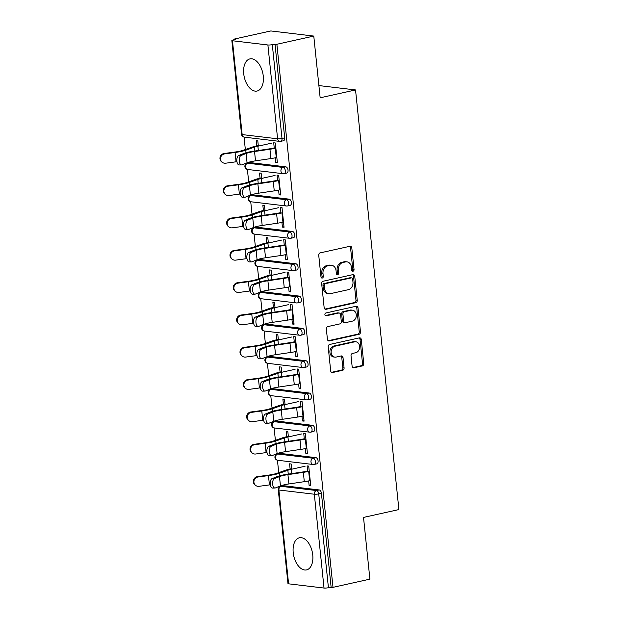<?xml version="1.0" encoding="UTF-8"?>
<svg xmlns="http://www.w3.org/2000/svg" width="619" height="619" viewBox="0 0 619 619"><rect width="100%" height="100%" fill="white"/><g stroke="black" fill="none" stroke-linecap="round" stroke-linejoin="round"><path stroke-width="0.93" d="M353.031 271.223A1.447 1.161 96.8 0 0 354.045 269.544L351.809 247.94A2.074 1.664 96.8 0 0 350.4 246.254A2.074 1.664 96.8 0 0 349.952 246.277L320.178 252.885A2.074 1.664 96.8 0 0 318.739 255.283L320.967 276.886A1.447 1.161 96.8 0 0 323.28 276.376L322.994 273.575A6.631 5.316 96.8 0 1 327.613 265.899L330.097 265.35A6.631 5.316 96.8 0 1 331.552 265.272A6.631 5.316 96.8 0 1 336.063 270.673L336.349 273.474A1.447 1.161 96.8 0 0 338.663 272.956L338.376 270.163A6.631 5.316 96.8 0 1 342.996 262.479L345.479 261.93A6.631 5.316 96.8 0 1 346.934 261.852A6.631 5.316 96.8 0 1 351.437 267.261L351.731 270.054A1.447 1.161 96.8 0 0 353.031 271.223M352.118 270.936A1.447 1.161 96.8 0 0 352.791 269.397L350.563 247.793A2.074 1.664 96.8 0 0 349.743 246.323M321.354 277.769A1.447 1.161 96.8 0 0 322.035 276.221L321.741 273.428L322.994 273.575M336.736 274.349A1.447 1.161 96.8 0 0 337.409 272.809L337.123 270.016L338.376 270.163M312.75 554.995A16.458 9.471 -102.5 0 0 299.418 537.764A16.458 9.471 -102.5 0 0 293.22 552.666A16.458 9.471 -102.5 0 0 306.552 569.898A16.458 9.471 -102.5 0 0 312.75 554.995M263.268 76.129A16.458 9.471 -102.5 0 0 249.929 58.898A16.458 9.471 -102.5 0 0 243.731 73.8A16.458 9.471 -102.5 0 0 257.063 91.032A16.458 9.471 -102.5 0 0 263.268 76.129M352.095 366.108A2.074 1.664 96.8 0 0 353.503 367.802A2.074 1.664 96.8 0 0 353.96 367.779L362.308 365.922A2.074 1.664 96.8 0 0 363.755 363.523L361.279 339.529A2.074 1.664 96.8 0 0 359.871 337.842A2.074 1.664 96.8 0 0 359.415 337.866L329.648 344.474A2.074 1.664 96.8 0 0 328.202 346.872L330.678 370.866A2.074 1.664 96.8 0 0 332.086 372.553A2.074 1.664 96.8 0 0 332.542 372.53L342.632 370.294A2.074 1.664 96.8 0 0 344.079 367.887L343.019 357.62A2.074 1.664 96.8 0 0 341.603 355.933A2.074 1.664 96.8 0 0 341.154 355.956L336.148 357.07A5.54 4.441 96.8 0 1 334.933 357.132A5.54 4.441 96.8 0 1 331.126 351.863A5.54 4.441 96.8 0 1 335.026 346.191L354.625 341.843A5.54 4.441 96.8 0 1 355.84 341.781A5.54 4.441 96.8 0 1 359.639 347.05A5.54 4.441 96.8 0 1 355.747 352.714L352.482 353.441A2.074 1.664 96.8 0 0 351.035 355.84L352.095 366.108M232.465 40.753L242.161 134.578L277.598 138.803L267.895 44.978L232.465 40.753A3.165 0.511 -5.9 0 1 231.846 40.514A3.165 0.511 -5.9 0 1 233.115 39.964L235.808 39.368L233.928 39.144L270.828 30.95L313.779 36.072L320.155 97.794L355.538 89.941L398.899 509.569L363.515 517.422L369.899 579.144L332.999 587.338L276.879 44.266L272.306 44.638L282.001 138.463L284.694 137.867L274.998 44.042M313.779 36.072L276.879 44.266M355.778 302.691A2.074 1.664 96.8 0 0 357.225 300.292L354.741 276.306A2.074 1.664 96.8 0 0 353.333 274.612A2.074 1.664 96.8 0 0 352.876 274.635L323.11 281.25A2.074 1.664 96.8 0 0 321.671 283.649L324.147 307.635A2.074 1.664 96.8 0 0 325.555 309.33A2.074 1.664 96.8 0 0 326.012 309.307L355.778 302.691L354.525 302.544A2.074 1.664 96.8 0 0 355.971 300.145L353.488 276.151A2.074 1.664 96.8 0 0 352.675 274.681M358.006 307.914L360.49 331.908A2.074 1.664 96.8 0 1 359.043 334.306L329.277 340.914A2.074 1.664 96.8 0 1 328.821 340.937A2.074 1.664 96.8 0 1 327.412 339.251L326.352 328.983A2.074 1.664 96.8 0 1 327.799 326.584L339.87 323.899A2.074 1.664 96.8 0 0 341.309 321.501L340.605 314.692A2.074 1.664 96.8 0 0 339.197 313.005A2.074 1.664 96.8 0 0 338.748 313.028L326.174 315.814A1.447 1.161 96.8 0 1 325.88 312.974L356.149 306.25A2.074 1.664 96.8 0 1 356.598 306.227A2.074 1.664 96.8 0 1 358.006 307.914L356.761 307.767L359.237 331.761L360.49 331.908M355.538 89.941L318.893 85.569M267.895 44.978A3.165 0.511 -5.9 0 0 272.306 44.638M332.999 587.338L328.426 587.71A3.165 0.511 174.1 0 1 324.023 588.05L288.586 583.825A3.165 0.511 174.1 0 1 287.967 583.585L278.271 489.761A3.165 0.511 174.1 0 0 278.89 490L288.586 583.825M280.167 486.534L280.113 486.047M278.728 472.653L277.444 460.226M276.825 454.222L276.778 453.742M275.393 440.341L274.109 427.915M273.482 421.91L273.436 421.431M272.051 408.029L270.766 395.603M270.147 389.599L270.093 389.119M268.716 375.718L267.431 363.291M266.804 357.287L266.758 356.807M265.373 343.406L264.089 330.979M263.47 324.975L263.415 324.495M262.03 311.094L260.754 298.675M260.127 292.663L260.081 292.183M258.696 278.782L257.411 266.363M256.792 260.351L256.738 259.872M255.353 246.478L254.069 234.052M253.45 228.04L253.403 227.56M252.018 214.166L250.734 201.74M250.115 195.728L250.061 195.248M248.676 181.854L247.391 169.428M246.772 163.424L246.726 162.936M245.341 149.543L244.056 137.116M233.997 39.771L233.928 39.144M256.715 145.906L256.173 140.706L257.806 140.9L258.34 146.099M274.294 148.49L273.706 142.796L275.331 142.989L277.366 162.665L275.741 162.472L277.312 162.124M258.44 160.406L259.794 160.213M275.254 157.806L275.741 162.472M315.883 457.65A3.165 1.818 77.5 0 1 318.089 460.977A3.165 1.818 77.5 0 1 316.897 463.84L314.197 464.443A3.165 1.818 77.5 0 0 315.388 461.573A3.165 1.818 -102.5 0 0 313.191 458.246L315.883 457.65L280.453 453.418L277.753 454.021L313.191 458.246A3.165 2.538 -83.2 0 0 310.986 461.913A3.165 2.538 96.8 0 0 313.137 464.498A3.165 3.165 0 0 0 314.197 464.443M277.389 454.036A3.165 3.165 0 0 0 277.699 460.265A3.165 2.538 96.8 0 1 275.548 457.689A3.165 2.538 -83.2 0 1 277.753 454.021A3.165 1.818 77.5 0 0 277.389 454.036L280.09 453.441A3.165 1.818 77.5 0 1 280.453 453.418M283.788 485.729L281.096 486.333A3.165 1.818 77.5 0 0 280.732 486.348L283.425 485.745A3.165 1.818 77.5 0 1 283.788 485.729L319.226 489.954A3.165 1.818 77.5 0 1 321.423 493.289L318.731 493.885L328.426 587.71M331.119 587.114L321.423 493.289M284.694 137.867A3.165 1.818 77.5 0 1 283.502 140.73L280.809 141.333A3.165 1.818 77.5 0 0 282.001 138.463A3.165 0.511 -5.9 0 1 277.598 138.803A3.165 2.538 96.8 0 0 279.749 141.387A3.165 3.165 0 0 0 280.809 141.333M288.493 451.212L289.847 451.011M288.392 436.898L287.85 431.698L286.226 431.505L286.759 436.704M304.347 439.289L303.759 433.594L305.384 433.787L307.419 453.464L305.786 453.27L307.357 452.922M305.306 448.605L305.786 453.27M309.206 393.026A3.165 1.818 77.5 0 1 311.411 396.353A3.165 1.818 77.5 0 1 310.22 399.224L307.519 399.82A3.165 1.818 77.5 0 0 308.711 396.957A3.165 1.818 -102.5 0 0 306.513 393.622L309.206 393.026L273.776 388.802L271.076 389.397L306.513 393.622A3.165 2.538 -83.2 0 0 304.308 397.29A3.165 2.538 96.8 0 0 306.459 399.874A3.165 3.165 0 0 0 307.519 399.82M270.712 389.413A3.165 3.165 0 0 0 271.021 395.649A3.165 2.538 96.8 0 1 268.87 393.065A3.165 2.538 -83.2 0 1 271.076 389.397A3.165 1.818 77.5 0 0 270.712 389.413L273.412 388.817A3.165 1.818 77.5 0 1 273.776 388.802M281.815 386.589L283.169 386.388M281.715 372.274L281.173 367.075L279.548 366.881L280.082 372.081M297.669 374.665L297.081 368.97L298.706 369.164L300.741 388.84L299.109 388.647L300.679 388.299M298.629 383.981L299.109 388.647M302.529 328.403A3.165 1.818 77.5 0 1 304.734 331.73A3.165 1.818 77.5 0 1 303.542 334.6L300.842 335.196A3.165 1.818 77.5 0 0 302.033 332.333A3.165 1.818 -102.5 0 0 299.836 328.999L302.529 328.403L267.099 324.178L264.398 324.774L299.836 328.999A3.165 2.538 -83.2 0 0 297.631 332.666A3.165 2.538 96.8 0 0 299.782 335.25A3.165 3.165 0 0 0 300.842 335.196M264.034 324.789A3.165 3.165 0 0 0 264.344 331.026A3.165 2.538 96.8 0 1 262.193 328.441A3.165 2.538 -83.2 0 1 264.398 324.774A3.165 1.818 77.5 0 0 264.034 324.789L266.727 324.194A3.165 1.818 77.5 0 1 267.099 324.178M275.138 321.965L276.492 321.764M275.037 307.651L274.496 302.451L272.871 302.258L273.405 307.457M290.984 310.042L290.396 304.347L292.029 304.548L294.064 324.224L292.431 324.023L294.002 323.675M291.951 319.365L292.431 324.023M295.851 263.779A3.165 1.818 77.5 0 1 298.056 267.114A3.165 1.818 77.5 0 1 296.857 269.977L294.164 270.573A3.165 1.818 77.5 0 0 295.356 267.71A3.165 1.818 -102.5 0 0 293.158 264.375L295.851 263.779L260.421 259.554L257.721 260.15L293.158 264.375A3.165 2.538 -83.2 0 0 290.953 268.05A3.165 2.538 96.8 0 0 293.104 270.627A3.165 3.165 0 0 0 294.164 270.573M257.357 260.173A3.165 3.165 0 0 0 257.666 266.402A3.165 2.538 96.8 0 1 255.515 263.818A3.165 2.538 -83.2 0 1 257.721 260.15A3.165 1.818 77.5 0 0 257.357 260.173L260.05 259.57A3.165 1.818 77.5 0 1 260.421 259.554M268.46 257.342L269.814 257.14M268.36 243.027L267.818 237.835L266.193 237.634L266.727 242.834M284.307 245.418L283.719 239.731L285.351 239.924L287.386 259.601L285.754 259.407L287.324 259.059M285.274 254.742L285.754 259.407M289.174 199.156A3.165 1.818 77.5 0 1 291.371 202.49A3.165 1.818 77.5 0 1 290.179 205.353L287.487 205.957A3.165 1.818 77.5 0 0 288.678 203.086A3.165 1.818 -102.5 0 0 286.481 199.759L289.174 199.156L253.744 194.931L251.043 195.534L286.481 199.759A3.165 2.538 -83.2 0 0 284.276 203.427A3.165 2.538 96.8 0 0 286.427 206.003A3.165 3.165 0 0 0 287.487 205.957M250.68 195.55A3.165 3.165 0 0 0 250.989 201.779A3.165 2.538 96.8 0 1 248.838 199.202A3.165 2.538 -83.2 0 1 251.043 195.534A3.165 1.818 77.5 0 0 250.68 195.55L253.372 194.946A3.165 1.818 77.5 0 1 253.744 194.931M261.783 192.718L263.137 192.517M261.682 178.411L261.141 173.212L259.516 173.018L260.05 178.218M277.629 180.794L277.041 175.107L278.674 175.301L280.701 194.977L279.076 194.784L280.647 194.436M278.596 190.118L279.076 194.784M285.839 166.844A3.165 1.818 77.5 0 1 288.036 170.179A3.165 1.818 77.5 0 1 286.845 173.041L284.144 173.645A3.165 1.818 77.5 0 0 285.344 170.774A3.165 1.818 -102.5 0 0 283.138 167.447L285.839 166.844L250.401 162.619L247.708 163.223L283.138 167.447A3.165 2.538 -83.2 0 0 280.933 171.115A3.165 2.538 96.8 0 0 283.084 173.691A3.165 3.165 0 0 0 284.144 173.645M247.337 163.238A3.165 3.165 0 0 0 247.654 169.467A3.165 2.538 96.8 0 1 245.495 166.89A3.165 2.538 -83.2 0 1 247.708 163.223A3.165 1.818 77.5 0 0 247.337 163.238L250.037 162.635A3.165 1.818 77.5 0 1 250.401 162.619M280.972 213.106L280.384 207.419L282.009 207.613L284.044 227.289L282.419 227.096L283.989 226.747M281.931 222.43L282.419 227.096M265.118 225.03L266.479 224.829M265.017 210.723L264.483 205.523L262.851 205.33L263.392 210.53M292.516 231.467A3.165 1.818 77.5 0 1 294.714 234.802A3.165 1.818 77.5 0 1 293.522 237.665L290.829 238.261A3.165 1.818 77.5 0 0 292.021 235.398A3.165 1.818 -102.5 0 0 289.816 232.071L292.516 231.467L257.078 227.243L254.386 227.838L289.816 232.071A3.165 2.538 -83.2 0 0 287.611 235.738A3.165 2.538 96.8 0 0 289.762 238.315A3.165 3.165 0 0 0 290.829 238.261M254.014 227.862A3.165 3.165 0 0 0 254.332 234.09A3.165 2.538 96.8 0 1 252.181 231.506A3.165 2.538 -83.2 0 1 254.386 227.838A3.165 1.818 77.5 0 0 254.014 227.862L256.715 227.258A3.165 1.818 77.5 0 1 257.078 227.243M287.649 277.73L287.061 272.043L288.686 272.236L290.721 291.913L289.096 291.719L290.667 291.363M288.609 287.054L289.096 291.719M271.795 289.653L273.157 289.452M271.695 275.339L271.161 270.139L269.528 269.946L270.07 275.146M299.194 296.091A3.165 1.818 77.5 0 1 301.391 299.418A3.165 1.818 77.5 0 1 300.2 302.289L297.507 302.884A3.165 1.818 77.5 0 0 298.698 300.022A3.165 1.818 -102.5 0 0 296.493 296.687L299.194 296.091L263.756 291.866L261.063 292.462L296.493 296.687A3.165 2.538 -83.2 0 0 294.288 300.354A3.165 2.538 96.8 0 0 296.439 302.939A3.165 3.165 0 0 0 297.507 302.884M260.7 292.478A3.165 3.165 0 0 0 261.009 298.714A3.165 2.538 96.8 0 1 258.858 296.13A3.165 2.538 -83.2 0 1 261.063 292.462A3.165 1.818 77.5 0 0 260.7 292.478L263.392 291.882A3.165 1.818 77.5 0 1 263.756 291.866M294.327 342.353L293.739 336.659L295.364 336.852L297.399 356.529L295.774 356.335L297.344 355.987M295.286 351.677L295.774 356.335M278.473 354.277L279.834 354.076M278.372 339.963L277.838 334.763L276.206 334.57L276.747 339.769M305.871 360.715A3.165 1.818 77.5 0 1 308.069 364.042A3.165 1.818 77.5 0 1 306.877 366.912L304.184 367.508A3.165 1.818 77.5 0 0 305.376 364.645A3.165 1.818 -102.5 0 0 303.171 361.31L305.871 360.715L270.433 356.49L267.741 357.086L303.171 361.31A3.165 2.538 -83.2 0 0 300.966 364.978A3.165 2.538 96.8 0 0 303.124 367.562A3.165 3.165 0 0 0 304.184 367.508M267.377 357.101A3.165 3.165 0 0 0 267.687 363.338A3.165 2.538 96.8 0 1 265.536 360.753A3.165 2.538 -83.2 0 1 267.741 357.086A3.165 1.818 77.5 0 0 267.377 357.101L270.07 356.505A3.165 1.818 77.5 0 1 270.433 356.49M301.004 406.977L300.416 401.282L302.041 401.476L304.076 421.152L302.451 420.959L304.022 420.611M301.971 416.293L302.451 420.959M285.158 418.901L286.512 418.699M285.05 404.586L284.516 399.387L282.883 399.193L283.425 404.393M312.549 425.338A3.165 1.818 77.5 0 1 314.746 428.665A3.165 1.818 77.5 0 1 313.554 431.528L310.862 432.132A3.165 1.818 77.5 0 0 312.053 429.261A3.165 1.818 -102.5 0 0 309.856 425.934L312.549 425.338L277.111 421.106L274.418 421.709L309.856 425.934A3.165 2.538 -83.2 0 0 307.643 429.601A3.165 2.538 96.8 0 0 309.802 432.186A3.165 3.165 0 0 0 310.862 432.132M274.055 421.725A3.165 3.165 0 0 0 274.364 427.961A3.165 2.538 96.8 0 1 272.213 425.377A3.165 2.538 -83.2 0 1 274.418 421.709A3.165 1.818 77.5 0 0 274.055 421.725L276.747 421.129A3.165 1.818 77.5 0 1 277.111 421.106M307.682 471.601L307.094 465.906L308.719 466.099L310.753 485.776L309.129 485.582L310.699 485.234M308.649 480.917L309.129 485.582M291.835 483.516L293.189 483.323M291.727 469.21L291.193 464.01L289.568 463.817L290.102 469.016M346.934 261.852L345.681 261.705A6.631 5.316 96.8 0 0 344.226 261.783L345.479 261.93M337.123 270.016A6.631 5.316 96.8 0 1 341.742 262.332L344.226 261.783M331.552 265.272L330.298 265.118A6.631 5.316 96.8 0 0 328.844 265.195L330.097 265.35M321.741 273.428A6.631 5.316 96.8 0 1 326.36 265.744L328.844 265.195M324.96 309.105L354.525 302.544M352.66 279.053A1.447 1.161 96.8 0 0 351.352 277.885L325.223 283.688A1.447 1.161 96.8 0 0 324.217 285.367L324.518 288.315A6.631 5.316 96.8 0 0 329.029 293.723A6.631 5.316 96.8 0 0 330.484 293.646L348.342 289.684A6.631 5.316 96.8 0 0 352.962 282.001L352.66 279.053M351.669 277.869L350.424 277.722A1.447 1.161 96.8 0 0 350.099 277.738L351.352 277.885M329.029 293.723L327.776 293.576A6.631 5.316 96.8 0 1 323.265 288.168L322.963 285.22A1.447 1.161 96.8 0 1 323.969 283.541L350.099 277.738M328.232 340.721L357.79 334.159A2.074 1.664 96.8 0 0 359.237 331.761M339.197 313.005L337.951 312.85A2.074 1.664 96.8 0 0 337.494 312.874L325.315 315.582M352.397 321.122A5.54 4.441 96.8 0 0 356.296 315.45A5.54 4.441 96.8 0 0 352.49 310.181A5.54 4.441 96.8 0 0 351.275 310.243L344.365 311.775A2.074 1.664 96.8 0 0 342.926 314.181L343.63 320.99A2.074 1.664 96.8 0 0 345.038 322.677A2.074 1.664 96.8 0 0 345.495 322.654L352.397 321.122M352.49 310.181L351.236 310.034A5.54 4.441 96.8 0 0 350.021 310.096L351.275 310.243M345.038 322.677L343.785 322.53A2.074 1.664 96.8 0 1 342.377 320.843L341.673 314.026A2.074 1.664 96.8 0 1 343.112 311.628L350.021 310.096M356.761 307.767A2.074 1.664 96.8 0 0 355.94 306.297M355.84 341.781L354.586 341.626A5.54 4.441 96.8 0 0 353.372 341.688L354.625 341.843M334.933 357.132L333.68 356.985A5.54 4.441 96.8 0 1 329.873 351.708A5.54 4.441 96.8 0 1 333.773 346.044L353.372 341.688M331.498 372.336L341.379 370.139A2.074 1.664 96.8 0 0 342.825 367.74L341.765 357.473A2.074 1.664 96.8 0 0 340.945 356.002M352.915 367.578L361.063 365.775A2.074 1.664 96.8 0 0 362.502 363.368L360.026 339.382A2.074 1.664 96.8 0 0 359.206 337.912M271.71 143.128L257.891 146.2A14.136 2.283 -5.9 0 0 254.471 147.136L245.758 150.216A16.883 2.731 174.1 0 1 241.681 151.338A16.883 2.731 174.1 0 1 235.073 152.483L224.674 153.883A4.751 4.604 124.5 0 0 222.469 162.457L221.912 162.077A4.751 4.604 -55.5 0 1 224.117 153.504L234.524 152.104A14.136 2.283 -5.9 0 0 240.048 151.144A14.136 2.283 -5.9 0 0 243.468 150.2L252.181 147.129A16.883 2.731 174.1 0 1 256.266 146.007L258.285 145.558M236.938 161.683A16.883 2.731 174.1 0 1 236.04 161.807L225.633 163.207A4.751 4.604 124.5 0 1 222.469 162.457M241.565 164.925L239.166 164.956A4.751 2.306 -90.7 0 1 236.822 160.677A4.751 2.306 -90.7 0 1 238.632 155.547L241.031 155.524A4.751 2.306 89.3 0 0 239.22 160.646A4.751 2.306 89.3 0 0 241.565 164.925A4.751 2.306 89.3 0 0 241.99 164.84L247.058 162.805A14.136 2.283 174.1 0 1 251.035 161.66A14.136 2.283 174.1 0 1 255.508 160.839L270.913 158.565A16.883 2.731 -5.9 0 0 276.26 157.597L276.825 157.466M241.031 155.524L246.099 153.481A14.136 2.283 174.1 0 1 250.068 152.336A14.136 2.283 174.1 0 1 254.548 151.523L269.946 149.241A16.883 2.731 -5.9 0 0 275.293 148.274L275.865 148.15M274.24 147.949L273.668 148.08A14.136 2.283 174.1 0 1 269.188 148.893L253.79 151.168A16.883 2.731 -5.9 0 0 248.443 152.142A16.883 2.731 -5.9 0 0 243.7 153.512L238.632 155.547M275.053 175.44L261.233 178.512A14.136 2.283 -5.9 0 0 257.814 179.448L249.101 182.528A16.883 2.731 174.1 0 1 245.016 183.65A16.883 2.731 174.1 0 1 238.416 184.795L228.009 186.195A4.751 4.604 124.5 0 0 225.803 194.768L225.254 194.389A4.751 4.604 -55.5 0 1 227.459 185.816L237.858 184.416A14.136 2.283 -5.9 0 0 243.391 183.456A14.136 2.283 -5.9 0 0 246.811 182.512L255.523 179.44A16.883 2.731 174.1 0 1 259.601 178.311L261.62 177.87M240.273 193.995A16.883 2.731 174.1 0 1 239.375 194.118L228.976 195.519A4.751 4.604 124.5 0 1 225.803 194.768M278.388 207.752L264.568 210.816A14.136 2.283 -5.9 0 0 261.148 211.76L252.436 214.839A16.883 2.731 174.1 0 1 248.358 215.961A16.883 2.731 174.1 0 1 241.75 217.107L231.351 218.507A4.751 4.604 124.5 0 0 229.146 227.08L228.589 226.701A4.751 4.604 -55.5 0 1 230.794 218.128L241.201 216.727A14.136 2.283 -5.9 0 0 246.726 215.76A14.136 2.283 -5.9 0 0 250.146 214.824L258.858 211.744A16.883 2.731 174.1 0 1 262.943 210.622L264.963 210.174M243.615 226.299A16.883 2.731 174.1 0 1 242.718 226.43L232.311 227.823A4.751 4.604 124.5 0 1 229.146 227.08M281.73 240.064L267.911 243.128A14.136 2.283 -5.9 0 0 264.491 244.072L255.779 247.143A16.883 2.731 174.1 0 1 251.693 248.265A16.883 2.731 174.1 0 1 245.093 249.418L234.686 250.819A4.751 4.604 124.5 0 0 232.481 259.392L231.932 259.013A4.751 4.604 -55.5 0 1 234.137 250.44L244.536 249.039A14.136 2.283 -5.9 0 0 250.068 248.072A14.136 2.283 -5.9 0 0 253.488 247.136L262.201 244.056A16.883 2.731 174.1 0 1 266.278 242.934L268.298 242.486M246.95 258.61A16.883 2.731 174.1 0 1 246.053 258.734L235.653 260.135A4.751 4.604 124.5 0 1 232.481 259.392M285.065 272.375L271.246 275.44A14.136 2.283 -5.9 0 0 267.826 276.384L259.113 279.455A16.883 2.731 174.1 0 1 255.036 280.577A16.883 2.731 174.1 0 1 248.428 281.73L238.029 283.131A4.751 4.604 124.5 0 0 235.824 291.704L235.266 291.325A4.751 4.604 -55.5 0 1 237.472 282.744L247.879 281.351A14.136 2.283 -5.9 0 0 253.411 280.384A14.136 2.283 -5.9 0 0 256.823 279.448L265.536 276.368A16.883 2.731 174.1 0 1 269.621 275.246L271.64 274.797M250.293 290.922A16.883 2.731 174.1 0 1 249.395 291.046L238.988 292.447A4.751 4.604 124.5 0 1 235.824 291.704M288.408 304.687L274.588 307.751A14.136 2.283 -5.9 0 0 271.168 308.695L262.456 311.767A16.883 2.731 174.1 0 1 258.371 312.889A16.883 2.731 174.1 0 1 251.771 314.042L241.364 315.442A4.751 4.604 124.5 0 0 239.158 324.016L238.609 323.636A4.751 4.604 -55.5 0 1 240.814 315.056L251.213 313.655A14.136 2.283 -5.9 0 0 256.746 312.696A14.136 2.283 -5.9 0 0 260.166 311.759L268.878 308.68A16.883 2.731 174.1 0 1 272.956 307.558L274.975 307.109M253.628 323.234A16.883 2.731 174.1 0 1 252.738 323.358L242.331 324.758A4.751 4.604 124.5 0 1 239.158 324.016M244.907 197.237L242.509 197.268A4.751 2.306 -90.7 0 1 240.164 192.989A4.751 2.306 -90.7 0 1 241.967 187.859L244.366 187.828A4.751 2.306 89.3 0 0 242.563 192.958A4.751 2.306 89.3 0 0 244.907 197.237A4.751 2.306 89.3 0 0 245.333 197.152L250.401 195.117A14.136 2.283 174.1 0 1 254.37 193.971A14.136 2.283 174.1 0 1 258.85 193.151L274.248 190.876A16.883 2.731 -5.9 0 0 279.595 189.901L280.167 189.778M244.366 187.828L249.434 185.793A14.136 2.283 174.1 0 1 253.411 184.648A14.136 2.283 174.1 0 1 257.883 183.835L273.288 181.553A16.883 2.731 -5.9 0 0 278.635 180.586L279.208 180.454M277.575 180.261L277.01 180.392A14.136 2.283 174.1 0 1 272.53 181.205L257.125 183.479A16.883 2.731 -5.9 0 0 251.778 184.454A16.883 2.731 -5.9 0 0 247.035 185.824L241.967 187.859M248.242 229.548L245.844 229.579A4.751 2.306 -90.7 0 1 243.499 225.301A4.751 2.306 -90.7 0 1 245.31 220.171L247.708 220.14A4.751 2.306 89.3 0 0 245.898 225.27A4.751 2.306 89.3 0 0 248.242 229.548A4.751 2.306 89.3 0 0 248.668 229.463L253.736 227.428A14.136 2.283 174.1 0 1 257.713 226.275A14.136 2.283 174.1 0 1 262.185 225.463L277.591 223.188A16.883 2.731 -5.9 0 0 282.937 222.213L283.51 222.089M247.708 220.14L252.776 218.105A14.136 2.283 174.1 0 1 256.746 216.959A14.136 2.283 174.1 0 1 261.226 216.147L276.623 213.864A16.883 2.731 -5.9 0 0 281.97 212.897L282.543 212.766M280.918 212.572L280.345 212.704A14.136 2.283 174.1 0 1 275.865 213.516L260.467 215.791A16.883 2.731 -5.9 0 0 255.121 216.766A16.883 2.731 -5.9 0 0 250.378 218.136L245.31 220.171M251.585 261.86L249.186 261.891A4.751 2.306 -90.7 0 1 246.842 257.612A4.751 2.306 -90.7 0 1 248.645 252.482L251.043 252.451A4.751 2.306 89.3 0 0 249.24 257.581A4.751 2.306 89.3 0 0 251.585 261.86A4.751 2.306 89.3 0 0 252.01 261.775L257.078 259.74A14.136 2.283 174.1 0 1 261.048 258.587A14.136 2.283 174.1 0 1 265.528 257.775L280.933 255.5A16.883 2.731 -5.9 0 0 286.272 254.525L286.845 254.401M251.043 252.451L256.111 250.416A14.136 2.283 174.1 0 1 260.088 249.271A14.136 2.283 174.1 0 1 264.561 248.459L279.966 246.176A16.883 2.731 -5.9 0 0 285.313 245.209L285.885 245.078M284.253 244.884L283.688 245.016A14.136 2.283 174.1 0 1 279.208 245.828L263.802 248.103A16.883 2.731 -5.9 0 0 258.456 249.078A16.883 2.731 -5.9 0 0 253.713 250.447L248.645 252.482M254.92 294.172L252.521 294.203A4.751 2.306 -90.7 0 1 250.177 289.924A4.751 2.306 -90.7 0 1 251.987 284.794L254.386 284.763A4.751 2.306 89.3 0 0 252.575 289.893A4.751 2.306 89.3 0 0 254.92 294.172A4.751 2.306 89.3 0 0 255.345 294.087L260.413 292.052A14.136 2.283 174.1 0 1 264.39 290.899A14.136 2.283 174.1 0 1 268.863 290.087L284.268 287.812A16.883 2.731 -5.9 0 0 289.615 286.837L290.187 286.713M254.386 284.763L259.454 282.728A14.136 2.283 174.1 0 1 263.423 281.583A14.136 2.283 174.1 0 1 267.903 280.771L283.309 278.488A16.883 2.731 -5.9 0 0 288.655 277.521L289.22 277.389M287.595 277.196L287.023 277.32A14.136 2.283 174.1 0 1 282.543 278.14L267.145 280.415A16.883 2.731 -5.9 0 0 261.798 281.39A16.883 2.731 -5.9 0 0 257.055 282.759L251.987 284.794M258.262 326.484L255.864 326.515A4.751 2.306 -90.7 0 1 253.519 322.236A4.751 2.306 -90.7 0 1 255.322 317.106L257.721 317.075A4.751 2.306 89.3 0 0 255.918 322.205A4.751 2.306 89.3 0 0 258.262 326.484A4.751 2.306 89.3 0 0 258.688 326.399L263.756 324.356A14.136 2.283 174.1 0 1 267.725 323.211A14.136 2.283 174.1 0 1 272.205 322.398L287.611 320.124A16.883 2.731 -5.9 0 0 292.957 319.149L293.522 319.025M257.721 317.075L262.789 315.04A14.136 2.283 174.1 0 1 266.766 313.895A14.136 2.283 174.1 0 1 271.238 313.075L286.643 310.8A16.883 2.731 -5.9 0 0 291.99 309.825L292.563 309.701M290.93 309.508L290.365 309.632A14.136 2.283 174.1 0 1 285.885 310.444L270.48 312.727A16.883 2.731 -5.9 0 0 265.133 313.694A16.883 2.731 -5.9 0 0 260.39 315.071L255.322 317.106M291.742 336.991L277.923 340.063A14.136 2.283 -5.9 0 0 274.503 341.007L265.791 344.079A16.883 2.731 174.1 0 1 261.713 345.201A16.883 2.731 174.1 0 1 255.113 346.354L244.706 347.746A4.751 4.604 124.5 0 0 242.501 356.327L241.944 355.94A4.751 4.604 -55.5 0 1 244.149 347.367L254.556 345.967A14.136 2.283 -5.9 0 0 260.088 345.007A14.136 2.283 -5.9 0 0 263.501 344.071L272.213 340.992A16.883 2.731 174.1 0 1 276.298 339.87L278.318 339.421M256.97 355.546A16.883 2.731 174.1 0 1 256.073 355.67L245.666 357.07A4.751 4.604 124.5 0 1 242.501 356.327M261.597 358.796L259.199 358.819A4.751 2.306 -90.7 0 1 256.854 354.54A4.751 2.306 -90.7 0 1 258.665 349.418L261.063 349.387A4.751 2.306 89.3 0 0 259.253 354.517A4.751 2.306 89.3 0 0 261.597 358.796A4.751 2.306 89.3 0 0 262.023 358.711L267.091 356.668A14.136 2.283 174.1 0 1 271.068 355.523A14.136 2.283 174.1 0 1 275.54 354.71L290.945 352.428A16.883 2.731 -5.9 0 0 296.292 351.46L296.865 351.337M261.063 349.387L266.131 347.352A14.136 2.283 174.1 0 1 270.101 346.199A14.136 2.283 174.1 0 1 274.581 345.387L289.986 343.112A16.883 2.731 -5.9 0 0 295.333 342.137L295.897 342.013M294.273 341.82L293.7 341.943A14.136 2.283 174.1 0 1 289.228 342.756L273.822 345.038A16.883 2.731 -5.9 0 0 268.476 346.006A16.883 2.731 -5.9 0 0 263.733 347.375L258.665 349.418M295.085 369.303L281.266 372.375A14.136 2.283 -5.9 0 0 277.846 373.311L269.133 376.391A16.883 2.731 174.1 0 1 265.056 377.513A16.883 2.731 174.1 0 1 258.448 378.658L248.041 380.058A4.751 4.604 124.5 0 0 245.836 388.639L245.286 388.252A4.751 4.604 -55.5 0 1 247.492 379.679L257.891 378.279A14.136 2.283 -5.9 0 0 263.423 377.319A14.136 2.283 -5.9 0 0 266.843 376.375L275.556 373.303A16.883 2.731 174.1 0 1 279.633 372.181L281.653 371.733M260.305 387.858A16.883 2.731 174.1 0 1 259.415 387.981L249.008 389.382A4.751 4.604 124.5 0 1 245.836 388.639M264.94 391.107L262.541 391.131A4.751 2.306 -90.7 0 1 260.197 386.852A4.751 2.306 -90.7 0 1 261.999 381.73L264.398 381.699A4.751 2.306 89.3 0 0 262.595 386.829A4.751 2.306 89.3 0 0 264.94 391.107A4.751 2.306 89.3 0 0 265.365 391.015L270.433 388.98A14.136 2.283 174.1 0 1 274.403 387.834A14.136 2.283 174.1 0 1 278.883 387.022L294.288 384.739A16.883 2.731 -5.9 0 0 299.635 383.772L300.2 383.641M264.398 381.699L269.466 379.664A14.136 2.283 174.1 0 1 273.443 378.511A14.136 2.283 174.1 0 1 277.916 377.698L293.321 375.423A16.883 2.731 -5.9 0 0 298.668 374.449L299.24 374.325M297.607 374.131L297.043 374.255A14.136 2.283 174.1 0 1 292.563 375.068L277.157 377.35A16.883 2.731 -5.9 0 0 271.811 378.317A16.883 2.731 -5.9 0 0 267.068 379.687L261.999 381.73M298.42 401.615L284.601 404.687A14.136 2.283 -5.9 0 0 281.188 405.623L272.476 408.702A16.883 2.731 174.1 0 1 268.391 409.824A16.883 2.731 174.1 0 1 261.791 410.97L251.384 412.37A4.751 4.604 124.5 0 0 249.178 420.943L248.621 420.564A4.751 4.604 -55.5 0 1 250.827 411.991L261.233 410.59A14.136 2.283 -5.9 0 0 266.766 409.631A14.136 2.283 -5.9 0 0 270.178 408.687L278.89 405.615A16.883 2.731 174.1 0 1 282.976 404.493L284.995 404.045M263.648 420.169A16.883 2.731 174.1 0 1 262.75 420.293L252.343 421.694A4.751 4.604 124.5 0 1 249.178 420.943M268.275 423.419L265.884 423.442A4.751 2.306 -90.7 0 1 263.539 419.164A4.751 2.306 -90.7 0 1 265.342 414.034L267.741 414.01A4.751 2.306 89.3 0 0 265.93 419.14A4.751 2.306 89.3 0 0 268.275 423.419A4.751 2.306 89.3 0 0 268.7 423.326L273.768 421.291A14.136 2.283 174.1 0 1 277.745 420.146A14.136 2.283 174.1 0 1 282.218 419.334L297.623 417.051A16.883 2.731 -5.9 0 0 302.97 416.084L303.542 415.953M267.741 414.01L272.809 411.975A14.136 2.283 174.1 0 1 276.778 410.823A14.136 2.283 174.1 0 1 281.258 410.01L296.663 407.735A16.883 2.731 -5.9 0 0 302.01 406.76L302.575 406.637M300.95 406.443L300.377 406.567A14.136 2.283 174.1 0 1 295.905 407.379L280.5 409.662A16.883 2.731 -5.9 0 0 275.153 410.629A16.883 2.731 -5.9 0 0 270.41 411.999L265.342 414.034M301.763 433.927L287.943 436.999A14.136 2.283 -5.9 0 0 284.523 437.935L275.811 441.014A16.883 2.731 174.1 0 1 271.733 442.136A16.883 2.731 174.1 0 1 265.125 443.281L254.726 444.682A4.751 4.604 124.5 0 0 252.521 453.255L251.964 452.876A4.751 4.604 -55.5 0 1 254.169 444.303L264.568 442.902A14.136 2.283 -5.9 0 0 270.101 441.943A14.136 2.283 -5.9 0 0 273.521 440.999L282.233 437.927A16.883 2.731 174.1 0 1 286.311 436.805L288.338 436.356M266.982 452.481A16.883 2.731 174.1 0 1 266.093 452.605L255.686 454.006A4.751 4.604 124.5 0 1 252.521 453.255M271.617 455.723L269.219 455.754A4.751 2.306 -90.7 0 1 266.874 451.475A4.751 2.306 -90.7 0 1 268.677 446.345L271.076 446.322A4.751 2.306 89.3 0 0 269.273 451.444A4.751 2.306 89.3 0 0 271.617 455.723A4.751 2.306 89.3 0 0 272.043 455.638L277.111 453.603A14.136 2.283 174.1 0 1 281.08 452.458A14.136 2.283 174.1 0 1 285.56 451.646L300.966 449.363A16.883 2.731 -5.9 0 0 306.312 448.396L306.877 448.264M271.076 446.322L276.151 444.28A14.136 2.283 174.1 0 1 280.121 443.134A14.136 2.283 174.1 0 1 284.601 442.322L299.998 440.047A16.883 2.731 -5.9 0 0 305.345 439.072L305.918 438.948M304.285 438.755L303.72 438.879A14.136 2.283 174.1 0 1 299.24 439.691L283.835 441.974A16.883 2.731 -5.9 0 0 278.488 442.941A16.883 2.731 -5.9 0 0 273.753 444.31L268.677 446.345M305.097 466.239L291.278 469.31A14.136 2.283 -5.9 0 0 287.866 470.247L279.154 473.326A16.883 2.731 174.1 0 1 275.068 474.448A16.883 2.731 174.1 0 1 268.468 475.593L258.061 476.994A4.751 4.604 124.5 0 0 255.856 485.567L255.299 485.188A4.751 4.604 -55.5 0 1 257.504 476.615L267.911 475.214A14.136 2.283 -5.9 0 0 273.443 474.255A14.136 2.283 -5.9 0 0 276.863 473.311L285.576 470.239A16.883 2.731 174.1 0 1 289.653 469.117L291.673 468.668M270.325 484.793A16.883 2.731 174.1 0 1 269.427 484.917L259.028 486.317A4.751 4.604 124.5 0 1 255.856 485.567M274.96 488.035L272.561 488.066A4.751 2.306 -90.7 0 1 270.217 483.787A4.751 2.306 -90.7 0 1 272.02 478.657L274.418 478.634A4.751 2.306 89.3 0 0 272.615 483.756A4.751 2.306 89.3 0 0 274.96 488.035A4.751 2.306 89.3 0 0 275.378 487.95L280.453 485.915A14.136 2.283 174.1 0 1 284.423 484.77A14.136 2.283 174.1 0 1 288.903 483.95L304.3 481.675A16.883 2.731 -5.9 0 0 309.647 480.7L310.22 480.576M274.418 478.634L279.486 476.591A14.136 2.283 174.1 0 1 283.456 475.446A14.136 2.283 174.1 0 1 287.936 474.634L303.341 472.351A16.883 2.731 -5.9 0 0 308.688 471.384L309.252 471.26M307.628 471.059L307.055 471.191A14.136 2.283 174.1 0 1 302.583 472.003L287.177 474.278A16.883 2.731 -5.9 0 0 281.831 475.253A16.883 2.731 -5.9 0 0 277.088 476.622L272.02 478.657M352.791 269.397L354.045 269.544M322.035 276.221L323.28 276.376M337.409 272.809L338.663 272.956M231.846 40.514L241.542 134.338A3.165 0.511 -5.9 0 0 242.161 134.578A3.165 2.538 96.8 0 0 244.312 137.155L279.749 141.387M324.023 588.05L314.328 494.225L278.89 490A3.165 2.538 -83.2 0 1 281.096 486.333L316.533 490.558L319.226 489.954M318.731 493.885A3.165 0.511 174.1 0 1 314.328 494.225A3.165 2.538 -83.2 0 1 316.533 490.558A3.165 1.818 -102.5 0 1 318.731 493.885M341.742 262.332L342.996 262.479M326.36 265.744L327.613 265.899M350.563 247.793L351.809 247.94M325.122 309.198L326.012 309.307M353.488 276.151L354.741 276.306M355.971 300.145L357.225 300.292M323.969 283.541L325.223 283.688M322.963 285.22L324.217 285.367M323.265 288.168L324.518 288.315M357.79 334.159L359.043 334.306M328.387 340.814L329.277 340.914M337.494 312.874L338.748 313.028M325.555 315.744L326.174 315.814M343.112 311.628L344.365 311.775M341.673 314.026L342.926 314.181M342.377 320.843L343.63 320.99M333.773 346.044L335.026 346.191M341.765 357.473L343.019 357.62M342.825 367.74L344.079 367.887M341.379 370.139L342.632 370.294M331.652 372.421L332.542 372.53M360.026 339.382L361.279 339.529M362.502 363.368L363.755 363.523M361.063 365.775L362.308 365.922M353.07 367.671L353.96 367.779M236.04 161.807L235.073 152.483M224.117 153.504L224.674 153.883M258.332 150.494L257.891 146.2M254.873 151.013L254.471 147.136M246.022 152.746L245.758 150.216M254.548 151.523L255.508 160.839M246.099 153.481L247.058 162.805M269.946 149.241L270.913 158.565M275.293 148.274L276.26 157.597M239.375 194.118L238.416 184.795M227.459 185.816L228.009 186.195M261.675 182.806L261.233 178.512M258.216 183.325L257.814 179.448M249.364 185.058L249.101 182.528M242.718 226.43L241.75 217.107M230.794 218.128L231.351 218.507M265.017 215.118L264.568 210.816M261.551 215.629L261.148 211.76M252.699 217.37L252.436 214.839M246.053 258.734L245.093 249.418M234.137 250.44L234.686 250.819M268.352 247.43L267.911 243.128M264.893 247.94L264.491 244.072M256.042 249.674L255.779 247.143M249.395 291.046L248.428 281.73M237.472 282.744L238.029 283.131M271.695 279.742L271.246 275.44M268.228 280.252L267.826 276.384M259.376 281.985L259.113 279.455M252.738 323.358L251.771 314.042M240.814 315.056L241.364 315.442M275.029 312.053L274.588 307.751M271.571 312.564L271.168 308.695M262.719 314.297L262.456 311.767M257.883 183.835L258.85 193.151M249.434 185.793L250.401 195.117M273.288 181.553L274.248 190.876M278.635 180.586L279.595 189.901M261.226 216.147L262.185 225.463M252.776 218.105L253.736 227.428M276.623 213.864L277.591 223.188M281.97 212.897L282.937 222.213M264.561 248.459L265.528 257.775M256.111 250.416L257.078 259.74M279.966 246.176L280.933 255.5M285.313 245.209L286.272 254.525M267.903 280.771L268.863 290.087M259.454 282.728L260.413 292.052M283.309 278.488L284.268 287.812M288.655 277.521L289.615 286.837M271.238 313.075L272.205 322.398M262.789 315.04L263.756 324.356M286.643 310.8L287.611 320.124M291.99 309.825L292.957 319.149M256.073 355.67L255.113 346.354M244.149 347.367L244.706 347.746M278.372 344.365L277.923 340.063M274.906 344.876L274.503 341.007M266.054 346.609L265.791 344.079M274.581 345.387L275.54 354.71M266.131 347.352L267.091 356.668M289.986 343.112L290.945 352.428M295.333 342.137L296.292 351.46M259.415 387.981L258.448 378.658M247.492 379.679L248.041 380.058M281.707 376.677L281.266 372.375M278.248 377.188L277.846 373.311M269.397 378.921L269.133 376.391M277.916 377.698L278.883 387.022M269.466 379.664L270.433 388.98M293.321 375.423L294.288 384.739M298.668 374.449L299.635 383.772M262.75 420.293L261.791 410.97M250.827 411.991L251.384 412.37M285.05 408.989L284.601 404.687M281.583 409.499L281.188 405.623M272.731 411.233L272.476 408.702M281.258 410.01L282.218 419.334M272.809 411.975L273.768 421.291M296.663 407.735L297.623 417.051M302.01 406.76L302.97 416.084M266.093 452.605L265.125 443.281M254.169 444.303L254.726 444.682M288.384 441.301L287.943 436.999M284.926 441.811L284.523 437.935M276.074 443.544L275.811 441.014M284.601 442.322L285.56 451.646M276.151 444.28L277.111 453.603M299.998 440.047L300.966 449.363M305.345 439.072L306.312 448.396M269.427 484.917L268.468 475.593M257.504 476.615L258.061 476.994M291.727 473.605L291.278 469.31M288.261 474.123L287.866 470.247M279.409 475.856L279.154 473.326M287.936 474.634L288.903 483.95M279.486 476.591L280.453 485.915M303.341 472.351L304.3 481.675M308.688 471.384L309.647 480.7M241.542 134.338A3.165 3.165 0 0 0 244.312 137.155M247.654 169.467L283.084 173.691M250.989 201.779L286.427 206.003M254.332 234.09L289.762 238.315M257.666 266.402L293.104 270.627M261.009 298.714L296.439 302.939M264.344 331.026L299.782 335.25M267.687 363.338L303.124 367.562M271.021 395.649L306.459 399.874M274.364 427.961L309.802 432.186M277.699 460.265L313.137 464.498M280.732 486.348A3.165 3.165 0 0 0 278.271 489.761"/></g></svg>
